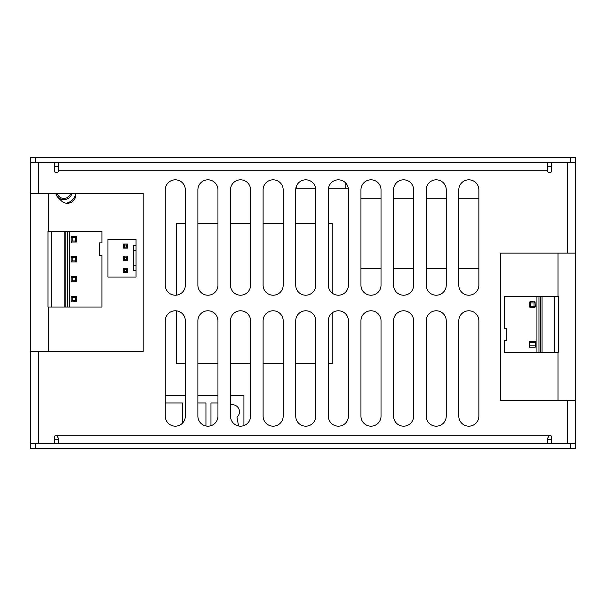 <?xml version="1.0" encoding="UTF-8"?>
<svg xmlns="http://www.w3.org/2000/svg" width="606" height="606" viewBox="0 0 606 606"><rect width="100%" height="100%" fill="white"/><g stroke="black" fill="none" stroke-linecap="round" stroke-linejoin="round"><path stroke-width="0.91" d="M48.238 193.367L48.238 231.378M48.238 307.037L48.238 351.419M558.012 400.589L558.012 352.298M558.012 296.501L558.012 253.073M55.82 193.367A8.529 8.529 0 0 0 58.138 197.647L61.274 200.783A8.529 8.529 0 0 0 75.72 193.367M315.658 188.224L295.857 188.224M348.261 188.224L328.475 188.224M345.776 188.224L345.776 183.08M360.949 268.503L381.022 268.503M393.567 268.503L413.633 268.503M426.177 268.503L446.251 268.503M458.795 268.503L478.861 268.503M558.262 296.501L504.328 296.501L504.328 328.21L506.836 328.21L506.836 340.754L504.328 340.754L504.328 352.298L558.262 352.298L558.262 296.501M536.939 296.501L536.939 352.298M535.257 306.841A0.75 0.75 0 0 1 535.06 307.166L534.053 306.159L534.053 302.902L535.06 301.894L530.318 301.667L529.561 302.424L529.788 307.166L534.53 307.393L535.287 306.636L535.06 301.894A0.75 0.75 0 0 0 534.734 301.697M554.482 296.501L554.482 352.298M529.788 307.166L530.795 306.159L530.795 302.902L529.788 301.894M534.053 306.159L530.795 306.159M534.053 302.902L530.795 302.902M535.287 345.897L535.287 347.132L529.561 347.132L529.561 341.405L535.287 341.405L535.287 345.897L529.561 345.897M535.287 342.64L529.561 342.64M47.988 307.037L101.922 307.037L101.922 255.459L99.414 255.459L99.414 242.915L101.922 242.915L101.922 231.378L47.988 231.378L47.988 307.037M69.311 307.037L69.311 231.378M76.659 301.326A0.75 0.75 0 0 1 76.47 301.652L76.47 296.372L71.19 296.372L72.197 297.379L72.197 300.644L71.19 301.652L71.72 301.871L76.47 301.652L75.455 300.644L75.455 297.379L76.47 296.372A0.75 0.75 0 0 0 76.136 296.183M71.516 281.972A0.75 0.75 0 0 1 71.19 281.782L76.47 281.782A0.75 0.75 0 0 0 76.659 281.457M76.136 276.313A0.75 0.75 0 0 1 76.47 276.503L75.455 277.51L75.455 280.775L76.47 281.782L76.47 276.503L71.19 276.503L72.197 277.51L72.197 280.775L71.19 281.782L71.19 276.503M70.993 256.959A0.75 0.75 0 0 1 71.19 256.633L72.197 257.641L72.197 260.906L71.19 261.913L76.47 261.913A0.75 0.75 0 0 0 76.659 261.587M70.993 237.09A0.75 0.75 0 0 1 71.19 236.764L72.197 237.772L72.197 241.036L71.19 242.044L76.47 242.044L76.47 236.764L75.455 237.772L75.455 241.036L76.47 242.044M71.516 242.233A0.75 0.75 0 0 1 71.19 242.044L71.19 236.764L76.47 236.764M51.775 307.037L51.775 231.378M76.47 256.633L76.47 261.913L75.455 260.906L75.455 257.641L76.47 256.633L75.932 256.414L71.19 256.633L71.19 261.913M71.19 301.652L71.19 296.372M72.197 297.379L75.455 297.379M72.197 300.644L75.455 300.644M72.197 280.775L75.455 280.775M72.197 277.51L75.455 277.51M72.197 260.906L75.455 260.906M72.197 257.641L75.455 257.641M72.197 241.036L75.455 241.036M72.197 237.772L75.455 237.772M332.224 293.122L332.224 223.349L328.338 223.349M315.794 223.349L295.728 223.349M283.184 223.349L263.11 223.349M250.566 223.349L230.5 223.349M217.955 223.349L197.882 223.349M185.338 223.349L176.687 223.349L176.687 295.13M328.338 363.835L332.224 363.835L332.224 312.878M176.687 310.87L176.687 363.835L185.338 363.835M197.882 363.835L217.955 363.835M230.5 363.835L250.566 363.835M263.11 363.835L283.184 363.835M295.728 363.835L315.794 363.835M230.5 405.013A7.022 7.022 0 0 1 236.976 417.133L238.537 425.98M210.964 425.707L210.964 402.975L217.955 402.975M197.882 402.975L205.949 402.975L205.949 425.98M165.271 402.975L182.368 402.975L182.368 423.276M243.923 425.594L243.923 395.445L230.5 395.445M217.955 395.445L197.882 395.445M185.338 395.445L165.271 395.445M136.047 245.672L136.047 239.4L107.944 239.4L107.944 277.033L136.047 277.033L136.047 250.695L133.532 250.695L133.532 245.672L136.047 245.672L136.047 250.695M136.047 270.761L133.532 270.761L133.532 265.746L136.047 265.746M133.532 250.695L133.532 265.746M123.495 256.156L123.495 260.285L127.616 260.285L127.616 256.156L123.495 256.156L124.495 257.164L124.495 259.277L126.616 259.277L126.616 257.164L124.495 257.164M127.616 256.156L126.616 257.164M127.616 260.285L126.616 259.277M126.616 269.314L124.495 269.314L124.495 271.427L126.616 271.427L126.616 269.314L127.616 268.306L123.495 268.306L124.495 269.314M124.495 247.127L126.616 247.127L126.616 245.006L124.495 245.006L124.495 247.127L123.495 248.127L127.616 248.127L126.616 247.127M123.495 268.306L123.495 272.435L124.495 271.427M123.495 272.435L127.616 272.435L126.616 271.427M127.616 272.435L127.616 268.306M123.495 260.285L124.495 259.277M127.616 248.127L127.616 244.006L126.616 245.006M127.616 244.006L123.495 244.006L124.495 245.006M123.495 244.006L123.495 248.127M35.315 443.486L575.7 443.486L575.7 448.508L30.3 448.508L30.3 443.486L35.315 443.486L35.315 448.508M575.7 443.486L575.7 162.514L30.3 162.514L54.381 162.764L54.381 170.786A2.007 2.007 0 0 0 56.388 172.793A2.007 2.007 0 0 0 58.396 170.786L547.604 170.786L547.604 162.764L58.396 162.764L58.396 170.786M30.3 172.793L30.3 351.419L143.19 351.419L143.19 193.367L38.329 193.367L38.329 162.764M30.3 351.419L30.3 443.486M575.7 162.514L575.7 157.492L30.3 157.492L30.3 162.514M70.675 193.367A7.052 7.052 0 0 1 57.161 193.367M75.765 193.655A12.067 12.067 0 0 1 66.213 203.207M72.553 201.472A13.294 13.294 0 0 0 74.03 199.995M66.137 203.199A12.044 12.044 0 0 0 75.75 193.579M55.888 193.367A8.279 8.279 0 0 0 71.947 193.367M575.7 162.764L551.619 162.764L551.619 170.786A2.007 2.007 0 0 1 549.612 172.793A2.007 2.007 0 0 1 547.604 170.786M575.7 253.073L500.435 253.073L500.435 400.589L567.67 400.589L567.67 443.236L551.619 443.236L551.619 437.214A2.007 2.007 0 0 0 549.612 435.214L547.604 438.183L547.604 439.221L551.619 439.221M54.381 437.214A2.007 2.007 0 0 1 56.388 435.214L58.396 438.183L58.396 443.236L54.381 443.236L54.381 437.214M30.3 443.236L54.381 443.236M426.177 416.148A10.037 10.037 0 0 0 436.214 426.177A10.037 10.037 0 0 0 446.251 416.148L446.251 320.809A10.037 10.037 0 0 0 436.214 310.78A10.037 10.037 0 0 0 426.177 320.809L426.177 416.148M393.567 416.148A10.037 10.037 0 0 0 403.604 426.177A10.037 10.037 0 0 0 413.633 416.148L413.633 320.809A10.037 10.037 0 0 0 403.604 310.78A10.037 10.037 0 0 0 393.567 320.809L393.567 416.148M360.949 416.148A10.037 10.037 0 0 0 370.986 426.177A10.037 10.037 0 0 0 381.022 416.148L381.022 320.809A10.037 10.037 0 0 0 370.986 310.78A10.037 10.037 0 0 0 360.949 320.809L360.949 416.148M328.338 416.148A10.037 10.037 0 0 0 338.375 426.177A10.037 10.037 0 0 0 348.405 416.148L348.405 320.809A10.037 10.037 0 0 0 338.375 310.78A10.037 10.037 0 0 0 328.338 320.809L328.338 416.148M295.728 416.148A10.037 10.037 0 0 0 305.757 426.177A10.037 10.037 0 0 0 315.794 416.148L315.794 320.809A10.037 10.037 0 0 0 305.757 310.78A10.037 10.037 0 0 0 295.728 320.809L295.728 416.148M263.11 416.148A10.037 10.037 0 0 0 273.147 426.177A10.037 10.037 0 0 0 283.184 416.148L283.184 320.809A10.037 10.037 0 0 0 273.147 310.78A10.037 10.037 0 0 0 263.11 320.809L263.11 416.148M230.5 416.148A10.037 10.037 0 0 0 240.529 426.177A10.037 10.037 0 0 0 250.566 416.148L250.566 320.809A10.037 10.037 0 0 0 240.529 310.78A10.037 10.037 0 0 0 230.5 320.809L230.5 416.148M197.882 416.148A10.037 10.037 0 0 0 207.919 426.177A10.037 10.037 0 0 0 217.955 416.148L217.955 320.809A10.037 10.037 0 0 0 207.919 310.78A10.037 10.037 0 0 0 197.882 320.809L197.882 416.148M165.271 416.148A10.037 10.037 0 0 0 175.308 426.177A10.037 10.037 0 0 0 185.338 416.148L185.338 320.809A10.037 10.037 0 0 0 175.308 310.78A10.037 10.037 0 0 0 165.271 320.809L165.271 416.148M458.795 285.191A10.037 10.037 0 0 0 468.824 295.22A10.037 10.037 0 0 0 478.861 285.191L478.861 189.852A10.037 10.037 0 0 0 468.824 179.823A10.037 10.037 0 0 0 458.795 189.852L458.795 285.191M426.177 285.191A10.037 10.037 0 0 0 436.214 295.22A10.037 10.037 0 0 0 446.251 285.191L446.251 189.852A10.037 10.037 0 0 0 436.214 179.823A10.037 10.037 0 0 0 426.177 189.852L426.177 285.191M393.567 285.191A10.037 10.037 0 0 0 403.604 295.22A10.037 10.037 0 0 0 413.633 285.191L413.633 189.852A10.037 10.037 0 0 0 403.604 179.823A10.037 10.037 0 0 0 393.567 189.852L393.567 285.191M360.949 285.191A10.037 10.037 0 0 0 370.986 295.22A10.037 10.037 0 0 0 381.022 285.191L381.022 189.852A10.037 10.037 0 0 0 370.986 179.823A10.037 10.037 0 0 0 360.949 189.852L360.949 285.191M328.338 285.191A10.037 10.037 0 0 0 338.375 295.22A10.037 10.037 0 0 0 348.405 285.191L348.405 189.852A10.037 10.037 0 0 0 338.375 179.823A10.037 10.037 0 0 0 328.338 189.852L328.338 285.191M295.728 285.191A10.037 10.037 0 0 0 305.757 295.22A10.037 10.037 0 0 0 315.794 285.191L315.794 189.852A10.037 10.037 0 0 0 305.757 179.823A10.037 10.037 0 0 0 295.728 189.852L295.728 285.191M263.11 285.191A10.037 10.037 0 0 0 273.147 295.22A10.037 10.037 0 0 0 283.184 285.191L283.184 189.852A10.037 10.037 0 0 0 273.147 179.823A10.037 10.037 0 0 0 263.11 189.852L263.11 285.191M230.5 285.191A10.037 10.037 0 0 0 240.529 295.22A10.037 10.037 0 0 0 250.566 285.191L250.566 189.852A10.037 10.037 0 0 0 240.529 179.823A10.037 10.037 0 0 0 230.5 189.852L230.5 285.191M197.882 285.191A10.037 10.037 0 0 0 207.919 295.22A10.037 10.037 0 0 0 217.955 285.191L217.955 189.852A10.037 10.037 0 0 0 207.919 179.823A10.037 10.037 0 0 0 197.882 189.852L197.882 285.191M165.271 285.191A10.037 10.037 0 0 0 175.308 295.22A10.037 10.037 0 0 0 185.338 285.191L185.338 189.852A10.037 10.037 0 0 0 175.308 179.823A10.037 10.037 0 0 0 165.271 189.852L165.271 285.191M458.795 416.148A10.037 10.037 0 0 0 468.824 426.177A10.037 10.037 0 0 0 478.861 416.148L478.861 320.809A10.037 10.037 0 0 0 468.824 310.78A10.037 10.037 0 0 0 458.795 320.809L458.795 416.148M30.3 162.764L30.3 193.367L38.329 193.367M54.381 439.221L58.396 439.221M551.619 443.236L58.396 443.236M547.604 443.236L547.604 438.183M575.7 443.236L567.67 443.236M575.7 400.589L567.67 400.589M551.619 162.764L547.604 162.764M551.619 166.779L547.604 166.779M54.381 166.779L58.396 166.779M54.381 162.764L58.396 162.764M296.599 188.224L296.599 185.754M478.861 198.26L458.795 198.26M446.251 198.26L426.177 198.26M413.633 198.26L393.567 198.26M381.022 198.26L360.949 198.26M538.969 296.501L538.969 352.298M542.052 296.501L542.052 352.298M67.281 307.037L67.281 231.378M64.198 307.037L64.198 231.378M570.685 443.486L570.685 448.508M570.685 162.514L570.685 157.492M35.315 162.514L35.315 157.492M567.67 162.764L567.67 253.073M56.388 435.214L549.612 435.214M38.329 443.236L38.329 351.419M540.454 296.501L540.454 352.298M65.796 307.037L65.796 231.378"/></g></svg>
